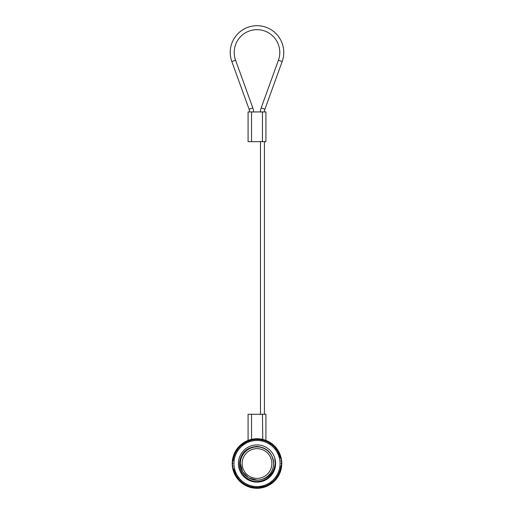 <?xml version="1.0" encoding="UTF-8"?>
<svg xmlns="http://www.w3.org/2000/svg" width="514" height="514" viewBox="0 0 514 514"><rect width="100%" height="100%" fill="white"/><g stroke="black" fill="none" stroke-linecap="round" stroke-linejoin="round"><path stroke-width="0.77" d="M238.412 463.519A18.588 18.588 0 0 1 257 444.931A18.588 18.588 0 0 1 275.588 463.519A18.588 18.588 0 0 1 257 482.106A18.588 18.588 0 0 1 238.412 463.519M257 480.121L259.095 479.992C268.591 478.585 273.968 473.092 275.228 463.519L274.707 457.871L275.491 463.519C274.309 474.435 268.269 480.442 257.373 481.541C247.735 481.843 239.042 473.156 239.453 463.519C240.571 453.187 246.296 447.495 256.627 446.441C267.036 447.405 272.696 453.097 273.602 463.519L273.602 463.609A16.602 16.602 0 0 1 259.095 479.992L257 480.121L248.699 477.898L242.621 471.82L240.398 463.519C240.109 454.588 248.191 446.75 257 446.917C265.809 446.75 273.891 454.588 273.602 463.519M244.234 474.133L243.784 473.567M280.046 463.519A23.046 23.046 0 0 1 257 486.565A23.046 23.046 0 0 1 233.954 463.519A23.046 23.046 0 0 1 257 440.472A23.046 23.046 0 0 1 280.046 463.519M232.617 463.018L232.232 462.741A24.781 24.781 0 0 1 232.289 461.662L233.073 461.206L232.45 460.146A24.781 24.781 0 0 1 232.617 459.092L233.446 458.719L232.938 457.601A24.781 24.781 0 0 1 233.215 456.567L234.076 456.284L233.69 455.115A24.781 24.781 0 0 1 234.069 454.119L234.962 453.926L234.692 452.725A24.781 24.781 0 0 1 235.181 451.774L236.08 451.677L235.945 450.457A24.781 24.781 0 0 1 236.53 449.557L237.436 449.557L237.423 448.324A24.781 24.781 0 0 1 238.098 447.495L239.004 447.585L239.119 446.364A24.781 24.781 0 0 1 239.877 445.606L240.764 445.792L241.015 444.584A24.781 24.781 0 0 1 241.843 443.916L242.711 444.192L243.077 443.017A24.781 24.781 0 0 1 243.977 442.438L244.805 442.805L245.3 441.674A24.781 24.781 0 0 1 246.251 441.192L247.041 441.642L247.645 440.575A24.781 24.781 0 0 1 248.647 440.19L249.38 440.723L250.093 439.721A24.781 24.781 0 0 1 251.128 439.444L251.802 440.048L252.618 439.129A24.781 24.781 0 0 1 253.678 438.962L254.289 439.637L255.195 438.802A24.781 24.781 0 0 1 256.261 438.75L256.794 439.483L257.784 438.75A24.781 24.781 0 0 1 258.857 438.808L259.313 439.592L260.373 438.969A24.781 24.781 0 0 1 261.427 439.136L261.799 439.965L262.917 439.457A24.781 24.781 0 0 1 263.952 439.733L264.235 440.594L265.404 440.209A24.781 24.781 0 0 1 266.4 440.594L266.593 441.481L267.794 441.211A24.781 24.781 0 0 1 268.745 441.699L268.841 442.605L270.062 442.464A24.781 24.781 0 0 1 270.962 443.049L270.962 443.955L272.195 443.942A24.781 24.781 0 0 1 273.024 444.616L272.934 445.522L274.155 445.638A24.781 24.781 0 0 1 274.913 446.396L274.727 447.283L275.934 447.533A24.781 24.781 0 0 1 276.603 448.362L276.326 449.23L277.502 449.596A24.781 24.781 0 0 1 278.08 450.495L277.714 451.324L278.845 451.819A24.781 24.781 0 0 1 279.327 452.77L278.877 453.56L279.944 454.164A24.781 24.781 0 0 1 280.329 455.166L279.796 455.899L280.798 456.612A24.781 24.781 0 0 1 281.074 457.646L280.471 458.327L281.389 459.137A24.781 24.781 0 0 1 281.556 460.197L280.882 460.807L281.717 461.713A24.781 24.781 0 0 1 281.768 462.78L281.036 463.32L281.768 464.309A24.781 24.781 0 0 1 281.711 465.376L280.927 465.832L281.55 466.892A24.781 24.781 0 0 1 281.383 467.946L280.554 468.318L281.062 469.436A24.781 24.781 0 0 1 280.785 470.471L279.924 470.753L280.31 471.923A24.781 24.781 0 0 1 279.931 472.919L279.038 473.111L279.308 474.313A24.781 24.781 0 0 1 278.819 475.264L277.92 475.36L278.055 476.587A24.781 24.781 0 0 1 277.47 477.48L276.564 477.487L276.577 478.714A24.781 24.781 0 0 1 275.902 479.543L274.996 479.453L274.881 480.68A24.781 24.781 0 0 1 274.123 481.432L273.236 481.245L272.985 482.453A24.781 24.781 0 0 1 272.157 483.128L271.289 482.845L270.923 484.021A24.781 24.781 0 0 1 270.023 484.599L269.195 484.233L268.7 485.364A24.781 24.781 0 0 1 267.749 485.846L266.959 485.396L266.355 486.469A24.781 24.781 0 0 1 265.352 486.848L264.62 486.315L263.907 487.317A24.781 24.781 0 0 1 262.872 487.593L262.198 486.989L261.382 487.908A24.781 24.781 0 0 1 260.322 488.075L259.711 487.4L258.805 488.236A24.781 24.781 0 0 1 257.739 488.287L257.206 487.555L256.216 488.287A24.781 24.781 0 0 1 255.143 488.229L254.687 487.445L253.627 488.069A24.781 24.781 0 0 1 252.573 487.902L252.201 487.073L251.083 487.58A24.781 24.781 0 0 1 250.048 487.304L249.765 486.443L248.596 486.835A24.781 24.781 0 0 1 247.6 486.45L247.407 485.563L246.206 485.826A24.781 24.781 0 0 1 245.255 485.338L245.159 484.439L243.938 484.574A24.781 24.781 0 0 1 243.038 483.989L243.038 483.083L241.805 483.096A24.781 24.781 0 0 1 240.976 482.421L241.066 481.515L239.845 481.4A24.781 24.781 0 0 1 239.087 480.641L239.273 479.755L238.066 479.511A24.781 24.781 0 0 1 237.397 478.675L237.674 477.814L236.498 477.442A24.781 24.781 0 0 1 235.92 476.542L236.286 475.713L235.155 475.225A24.781 24.781 0 0 1 234.673 474.268L235.123 473.484L234.056 472.874A24.781 24.781 0 0 1 233.671 471.878L234.204 471.139L233.202 470.426A24.781 24.781 0 0 1 232.926 469.391L233.529 468.717L232.611 467.901A24.781 24.781 0 0 1 232.444 466.84L233.118 466.23L232.283 465.324A24.781 24.781 0 0 1 232.232 464.258L232.964 463.724L232.232 462.735L232.302 461.514M281.775 463.114L281.781 463.853M281.768 462.78L281.447 464.849M249.9 487.259L251.519 487.69M249.952 487.278L250.389 487.4L249.952 487.278M249.727 487.208L249.264 487.06M248.988 486.552L247.459 486.392M247.504 486.405L247.048 486.212L247.504 486.411M245.846 485.312L247.6 486.45M256.672 488.3L254.989 488.216M252.47 487.882L251.982 487.786L252.47 487.882M251.185 487.606L251.77 487.741L251.185 487.606M252.245 487.837L251.77 487.741M248.185 486.36L250.048 487.304M255.143 488.229L253.126 487.696M253.736 488.082L254.327 488.159L253.736 488.082M254.815 488.204L254.327 488.159M252.419 487.876L253.955 487.715M262.551 487.67L261.536 487.882M258.934 488.223L259.994 488.12M257.598 488.294L259.255 488.197M257.63 488.294L258.092 488.274M256.319 488.294L257.405 488.3M260.174 488.094L261.825 487.825M260.219 488.088L260.675 488.024M264.029 487.285L264.794 487.041L263.29 487.182M262.77 487.619L263.219 487.51M267.209 486.096L266.772 486.289M265.256 486.886L265.693 486.726M264.01 487.291L265.044 486.957M262.725 487.632L263.913 487.317L264.055 486.861M267.749 485.846L265.911 486.642M266.458 486.424L267.447 485.987M270.023 484.599L267.608 485.916M268.796 485.312L269.741 484.773M272.157 483.128L270.3 484.079M271.013 483.957L271.893 483.327M269.895 484.683L270.929 484.015L270.923 483.539M274.046 481.502L274.38 481.188M273.069 482.383L273.878 481.663M272.034 483.218L274.123 481.432M275.902 479.543L274.013 481.541M275.684 479.8L275.363 480.16M275.8 479.665L277.669 477.185M276.641 478.63L277.001 478.149L276.641 478.63M277.284 477.757L277.001 478.149M277.387 477.609L278.986 474.949M278.113 476.491L278.421 475.983L278.113 476.491M278.659 475.559L278.421 475.983M279.892 473.015L280.059 472.591M279.353 474.216L279.802 473.227M278.749 475.399L279.931 472.919M280.76 470.567L280.882 470.13M280.348 471.82L280.541 471.254L280.348 471.82M280.689 470.792L280.541 471.254M279.867 473.06L280.785 470.471M280.638 469.899L281.441 467.599M281.087 469.333L281.319 468.273M280.74 470.618L281.068 469.43L280.74 469.083M281.351 468.1L281.736 465.016M281.685 465.703L281.633 466.192M281.775 462.883L281.756 462.427L281.775 462.883M281.768 464.2L281.781 463.602M281.698 465.53L281.383 464.02M281.556 460.197L281.775 462.934M281.704 461.604L281.601 460.525M281.074 457.646L281.576 460.351M281.37 459.034L281.152 457.974M280.329 455.166L281.113 457.794M280.766 456.509L280.593 455.937L280.766 456.509M280.438 455.475L280.593 455.937M279.327 452.77L280.381 455.308M279.905 454.068L279.674 453.515L279.905 454.068M279.468 453.072L279.674 453.515M278.08 450.495L279.391 452.911M278.794 451.722L278.498 451.202L278.794 451.722M278.254 450.778L278.498 451.202M276.603 448.362L278.164 450.624M277.438 449.506L276.808 448.626M271.238 443.235L272.067 443.845M274.913 446.396L276.057 448.144M275.864 447.45L275.472 447L275.864 447.45M275.144 446.64L275.472 447M276.699 448.484L275.928 447.521L275.453 447.578M275.022 446.505L272.754 444.392M274.078 445.567L273.641 445.156L274.078 445.567M273.281 444.835L273.641 445.156M270.962 443.049L272.446 444.52M273.14 444.719L272.189 443.935L271.739 444.09M264.273 439.83L265.256 440.151M268.835 441.751L268.43 441.532M269.972 442.406L269.04 441.86M271.09 443.132L268.745 441.699M248.082 440.402L248.082 414.258L262.455 414.258L262.763 439.419M268.154 441.725L266.072 440.459M267.698 441.166L266.708 440.716M268.88 441.77L267.376 441.449M264.048 439.766L263.611 439.637M266.541 440.652L263.952 439.733M264.1 439.778L261.073 439.078M262.815 439.431L261.754 439.2M260.874 439.341L258.497 438.783M260.264 438.956L259.184 438.834M261.581 439.168L260.36 438.969L260.045 439.329M251.449 439.367L252.464 439.155M254.006 438.917L254.745 438.84M256.261 438.75L259.011 438.821M257.681 438.75L256.595 438.744M253.678 438.962L256.402 438.744M251.128 439.444L253.216 439.329M253.826 438.943L252.612 439.129L252.425 439.566M248.647 440.19L250.71 439.856M249.99 439.753L248.956 440.08M251.275 439.406L250.087 439.721L249.945 440.177M246.251 441.192L248.268 440.646M247.542 440.614L246.996 440.851L247.542 440.614M246.553 441.051L246.996 440.851M248.789 440.138L247.632 440.575L247.542 441.044M243.977 442.438L246.392 441.128M245.204 441.725L244.259 442.265M241.843 443.916L244.105 442.355M242.987 443.081L242.499 443.421L242.987 443.081M242.107 443.71L242.499 443.421M239.877 445.606L241.965 443.82M240.931 444.655L240.481 445.047L240.931 444.655M240.122 445.381L240.481 445.047M238.098 447.495L239.987 445.503M238.316 447.244L238.637 446.878M236.53 449.557L238.2 447.379M237.359 448.407L236.999 448.889L237.359 448.407M236.716 449.281L236.999 448.889M236.613 449.429L235.014 452.089M235.887 450.547L235.579 451.061L235.887 450.547M235.341 451.485L235.579 451.061M234.108 454.023L233.941 454.453M234.198 453.811L234.397 453.367M235.251 451.639L234.069 454.119M233.24 456.471L233.118 456.907M233.652 455.218L233.459 455.783L233.652 455.218M233.311 456.246L233.459 455.783M234.133 453.978L233.684 455.128L233.966 455.507M233.26 456.419L232.559 459.445M232.913 457.704L232.778 458.289L232.913 457.704M232.681 458.764L232.778 458.289M234.159 454.704L233.215 456.567M232.649 458.938L232.264 462.022M232.437 460.255L232.315 461.334M232.232 464.258L232.553 462.195M232.232 462.838L232.219 463.435L232.232 462.838M232.225 463.924L232.219 463.435M233.562 471.563L233.247 470.58M232.444 466.84L232.225 464.116M232.296 465.433L232.347 466.031L232.296 465.433M232.399 466.513L232.347 466.031M232.926 469.391L232.81 467.303M232.63 468.003L232.848 469.07M232.424 466.693L232.611 467.913L233.048 468.1M233.671 471.878L232.887 469.243M234.673 474.268L233.619 471.73M234.095 472.976L234.326 473.522L234.095 472.976M234.532 473.966L234.326 473.522M234.609 474.133L236.106 476.844M235.746 476.26L235.502 475.842M236.44 476.819L237.616 478.958M237.192 478.412L236.903 478.02M236.98 477.442L236.234 477.043M237.764 479.138L239.338 480.898M238.856 480.397L238.528 480.037M239.652 480.802L241.246 482.652M239.922 481.477L240.359 481.881L239.922 481.477M240.719 482.203L240.359 481.881M238.978 480.532L240.314 481.303M241.888 483.16L242.37 483.52L241.888 483.16M242.762 483.802L242.37 483.52M243.038 483.989L241.554 482.517M240.86 482.318L241.811 483.102L242.261 482.948M242.91 483.905L245.255 485.338M244.028 484.631L244.542 484.94L244.028 484.631M244.96 485.177L244.542 484.94M245.165 485.293L245.57 485.505M246.624 485.589L245.776 485.614M246.302 485.871L246.848 486.122L246.302 485.871M247.292 486.321L246.848 486.122M251.982 487.786L252.573 487.902M257.141 488.3L257.739 488.287M259.731 488.152L260.322 488.075M262.288 487.728L262.872 487.593M264.794 487.041L265.352 486.848M259.095 479.992C249.772 481.483 239.987 473.24 240.398 463.519M266.458 485.993L266.368 486.462L265.732 486.392M233.529 468.717L236.286 475.713L239.273 479.755L241.933 482.248L245.159 484.439L249.765 486.443L254.687 487.445L258.33 487.523L265.68 485.936L269.195 484.233L273.236 481.245L275.729 478.592L278.453 474.364L280.239 469.667L280.927 465.832M260.784 487.709L261.401 487.908L261.575 487.471M258.234 487.972L258.825 488.236L259.05 487.818M255.67 487.966L256.235 488.287L256.499 487.902M250.62 487.156L251.102 487.587L251.442 487.266M243.623 484.027L243.951 484.586L244.375 484.381M237.943 478.894L238.078 479.523L238.547 479.459M235.161 474.595L235.168 475.238L235.637 475.277M234.127 472.25L234.063 472.893L234.525 472.976M233.337 469.815L233.208 470.445L233.658 470.573M232.546 464.752L232.289 465.343L232.701 465.568M232.823 459.644L232.45 460.171L232.803 460.473M280.471 458.327L277.714 451.324L274.727 447.283L272.067 444.79L267.845 442.066L264.235 440.594L259.313 439.592L255.67 439.521L251.802 440.048L247.041 441.642L240.764 445.792L238.271 448.452L235.547 452.673L233.761 457.37L233.073 461.206M233.362 457.139L232.932 457.621L233.26 457.961M235.206 452.365L234.686 452.744L234.93 453.142M236.491 450.148L235.932 450.47L236.138 450.894M238.001 448.073L237.41 448.343L237.571 448.78M239.717 446.171L239.106 446.377L239.216 446.833M241.625 444.462L240.995 444.597L241.06 445.066M243.7 442.959L243.064 443.029L243.077 443.498M245.923 441.68L245.281 441.687L245.242 442.156M255.766 439.065L255.175 438.808L254.95 439.219M258.33 439.072L257.765 438.75L257.501 439.142M263.38 439.881L262.898 439.451L262.558 439.778M265.815 440.678L265.385 440.202L265.012 440.485M270.377 443.01L270.049 442.451L269.625 442.657M274.347 446.236L274.142 445.625L273.686 445.741M277.56 450.225L277.489 449.583L277.02 449.596M278.839 452.442L278.832 451.8L278.363 451.767M279.873 454.787L279.937 454.145L279.475 454.061M280.663 457.229L280.792 456.593L280.342 456.464M281.19 459.734L281.389 459.118L280.952 458.944M281.454 462.285L281.711 461.694L281.299 461.469M281.177 467.393L281.55 466.873L281.197 466.571M279.841 472.334L280.323 471.903L280.034 471.531M278.794 474.679L279.314 474.293L279.07 473.895M277.509 476.896L278.068 476.568L277.862 476.144M275.999 478.964L276.59 478.701L276.429 478.258M274.283 480.866L274.894 480.661L274.784 480.204M272.375 482.575L273.005 482.44L272.94 481.971M268.077 485.357L268.719 485.351L268.758 484.882M262.455 414.258L265.918 414.258L265.918 440.402M260.469 111.936A11.893 11.893 0 0 1 261.183 107.889L278.434 60.222A22.796 22.796 0 0 0 257 29.664A22.796 22.796 0 0 0 235.566 60.222L252.817 107.889A11.893 11.893 0 0 1 253.53 111.936M264.434 111.936A7.928 7.928 0 0 1 264.909 109.238L282.167 61.571A26.76 26.76 0 0 0 257 25.7A26.76 26.76 0 0 0 231.833 61.571L249.091 109.238A7.928 7.928 0 0 1 249.566 111.936M264.434 414.258L264.434 141.671M260.469 414.258L260.469 141.671M242.133 463.32A14.867 14.867 0 0 1 257.199 448.651A14.867 14.867 0 0 1 271.867 463.718A14.867 14.867 0 0 1 256.801 478.386A14.867 14.867 0 0 1 242.133 463.32M265.918 111.936L265.918 141.671L248.082 141.671L248.082 111.936L265.918 111.936M251.545 414.258L251.545 439.348M231.833 61.571L235.566 60.222M282.167 61.571L278.434 60.222M264.909 109.238L261.183 107.889M249.091 109.238L252.817 107.889M262.455 111.936L262.455 141.671M251.545 111.936L251.545 141.671"/></g></svg>
